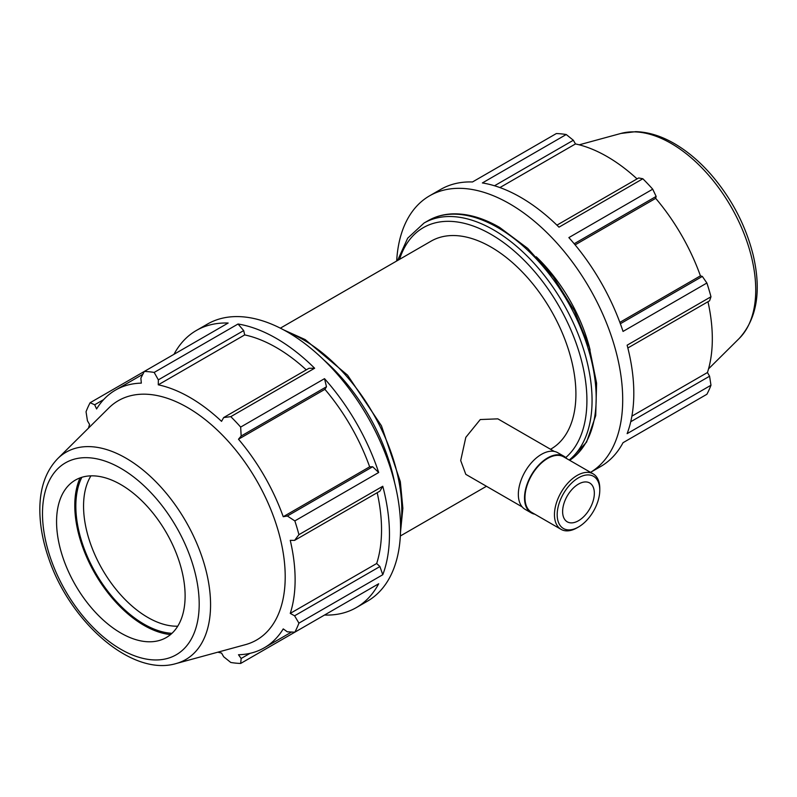 <?xml version="1.0" encoding="UTF-8"?>
<svg xmlns="http://www.w3.org/2000/svg" width="797" height="797" viewBox="0 0 797 797"><rect width="100%" height="100%" fill="white"/><g stroke="black" fill="none" stroke-linecap="round" stroke-linejoin="round"><path stroke-width="1.2" d="M306.277 369.868A148.78 85.897 -120 0 0 244.699 334.909L243.683 330.586L238.034 324.01A159.988 92.362 60 0 1 314.636 368.244L308.987 368.294L223.668 417.558L230.791 416.652L314.636 368.244M378.685 472.491L372.667 466.753L369.659 466.823A148.78 85.897 -120 0 0 324.917 389.325L326.481 386.754L324.518 378.665A159.988 92.362 60 0 1 378.685 472.491L294.84 520.909A159.988 92.362 -120 0 1 298.925 534.667L294.591 540.386L379.91 491.131L382.779 486.26A159.988 92.362 60 0 1 382.779 574.727L379.91 566.547L376.672 563.499A148.78 85.897 -120 0 0 377.19 492.695M173.985 354.306A159.988 92.362 60 0 1 196.341 330.486A159.988 92.362 60 0 1 228.151 323.034L90.131 402.724A159.988 92.362 -120 0 0 86.046 411.76L87.441 420.786L89.573 424.472A148.78 85.897 -120 0 0 88.477 428.138M217.83 652.175A148.78 85.897 -120 0 0 221.546 653.062L223.668 656.748L230.791 662.476A159.988 92.362 -120 0 0 240.664 663.453L324.518 615.045A159.988 92.362 60 0 0 356.329 607.593A159.988 92.362 60 0 0 378.685 583.763L294.84 632.18A159.988 92.362 -120 0 0 298.925 623.134L382.779 574.727M196.341 330.486L207.449 324.08A159.988 92.362 60 0 1 393.887 479.854A159.988 92.362 60 0 1 367.437 601.177L356.329 607.593M238.034 324.01L154.18 372.428A159.988 92.362 -120 0 0 144.307 371.442L140.87 378.117L141.328 383.128A148.78 85.897 -120 0 0 115.515 390.082A148.78 85.897 -120 0 0 96.596 408.961L94.684 404.776L103.62 399.616M324.518 378.665L240.664 427.082A159.988 92.362 -120 0 0 230.791 416.652M382.779 486.26L298.925 534.667M250.099 653.321L241.162 658.481L240.664 663.453M241.162 658.481L238.492 654.736A148.78 85.897 -120 0 0 264.305 647.782A148.78 85.897 -120 0 0 283.234 628.903L287.348 631.822L294.84 632.18M379.91 566.547L294.591 615.802L298.925 623.134M376.672 563.499L290.247 613.391A148.78 85.897 -120 0 0 295.119 579.678A148.78 85.897 -120 0 0 290.247 540.336L294.591 540.386M294.591 615.802L290.247 613.391M372.667 466.753L287.348 516.008L294.84 520.909M369.659 466.823L283.234 516.715A148.78 85.897 -120 0 0 238.492 439.227L241.162 436.019L326.481 386.754M287.348 516.008L283.234 516.715M324.917 389.325L238.492 439.227M223.668 417.558L221.546 421.344A148.78 85.897 -120 0 0 158.274 384.812L158.354 379.85L243.683 330.586M574.179 243.752L656.15 196.421L652.713 189.188L568.869 237.596A159.988 92.362 60 0 1 623.035 331.422L706.889 283.015L702.336 276.42L620.365 323.741M494.509 185.771L573.352 140.252L566.229 134.524L482.384 182.941A159.988 92.362 60 0 1 558.986 227.165L642.84 178.757L638.666 177.96L556.934 225.153M627.847 347.98L709.579 300.798L710.974 296.773L627.129 345.191A159.988 92.362 60 0 1 627.129 433.648L710.974 385.24L709.579 376.214L630.746 421.733M710.974 385.24A159.988 92.362 -120 0 1 706.889 394.276L623.035 442.694A159.988 92.362 60 0 1 600.679 466.514L590.537 472.362A159.988 92.362 60 0 0 616.021 440.064A159.988 92.362 60 0 0 570.184 259.075A159.988 92.362 60 0 0 429.583 195.823A159.988 92.362 60 0 0 396.677 261.008M429.583 195.823L440.691 189.417A159.988 92.362 60 0 1 472.501 181.965L556.356 133.547A159.988 92.362 -120 0 1 566.229 134.524M499.918 187.564L575.474 143.938A148.78 85.897 60 0 1 637.052 178.897M573.352 140.252L575.474 143.938M575.115 244.878L655.692 198.353A148.78 85.897 60 0 1 700.424 275.852L702.336 276.42M656.15 196.421L655.692 198.353M590.109 350.013A119.988 69.279 -120 0 0 536.301 256.823M522.214 506.922L465.807 474.354L460.696 460.566L465.807 437.354L480.272 419.541L497.846 418.853L554.264 451.421M599.782 488.541A32.049 18.5 120 0 0 593.147 473.866A32.049 18.5 120 0 0 561.098 492.367A32.049 18.5 120 0 0 561.098 529.377A32.049 18.5 120 0 0 577.128 527.783L578.483 527.006A30.127 17.395 -60 0 1 557.183 514.703A30.127 17.395 -60 0 1 578.483 477.811A30.127 17.395 -60 0 1 599.782 490.105L599.782 488.541M599.782 490.105A30.127 17.395 -60 0 1 578.483 527.006M593.147 473.866L563.648 456.84A32.049 18.5 120 0 0 531.609 475.341A32.049 18.5 120 0 0 531.609 512.351L561.098 529.377M594.343 493.253A22.436 12.951 120 0 0 589.7 482.982A22.436 12.951 120 0 0 572.415 488.989A22.436 12.951 120 0 0 562.622 511.564A22.436 12.951 120 0 0 567.265 521.836A22.436 12.951 120 0 0 584.55 515.828A22.436 12.951 120 0 0 594.343 493.253M566.876 458.703A32.687 18.869 120 0 0 563.977 456.282L557.8 452.726A32.687 18.869 120 0 0 525.113 471.595A32.687 18.869 120 0 0 525.113 509.343L531.29 512.899A32.687 18.869 120 0 0 534.827 514.204M563.977 456.282A32.687 18.869 120 0 0 531.29 475.161A32.687 18.869 120 0 0 531.29 512.899M623.035 442.694L652.713 425.558M631.891 416.154L707.447 372.528L709.579 376.214M652.713 189.188A159.988 92.362 -120 0 0 642.84 178.757M710.974 296.773A159.988 92.362 -120 0 0 706.889 283.015M707.965 301.724A148.78 85.897 60 0 1 712.319 338.805A148.78 85.897 60 0 1 707.447 372.528M550.548 449.269L551.056 448.98A119.988 69.279 -120 0 0 575.912 394.047A119.988 69.279 -120 0 0 523.539 273.301A119.988 69.279 -120 0 0 431.077 241.152L280.355 328.165M619.857 322.367L700.424 275.852M244.699 334.909L158.274 384.812M154.18 372.428L158.354 379.85M90.131 402.724L94.684 404.776M240.664 427.082L241.162 436.019M177.731 626.193A90.898 52.482 60 0 1 83.555 506.115A90.898 52.482 60 0 1 90.938 475.849M81.842 477.293A96.357 55.631 -120 0 0 95.799 573.272A96.357 55.631 -120 0 0 171.933 633.336M80.089 477.891A97.852 56.497 -120 0 0 74.788 505.507A97.852 56.497 -120 0 0 170.548 634.571M176.107 663.552L245.406 644.663A138.2 79.79 -120 0 0 285.206 576.759A138.2 79.79 -120 0 0 217.97 430.729A138.2 79.79 -120 0 0 108.781 408.004L57.763 458.584C46.236 470.559 40.268 486.837 39.85 507.41C39.571 523.499 42.49 540.406 48.617 558.149C69.847 621.929 131.784 676.872 176.107 663.552A119.699 69.11 -120 0 0 210.567 604.744A119.699 69.11 -120 0 0 125.926 458.136A119.699 69.11 -120 0 0 57.763 458.584M185.113 595.927A90.898 52.482 -120 0 0 140.89 499.878A90.898 52.482 -120 0 0 69.07 484.925A90.898 52.482 -120 0 0 56.567 521.706A90.898 52.482 -120 0 0 91.834 608.3A90.898 52.482 -120 0 0 158.942 640.589A90.898 52.482 -120 0 0 185.113 595.927M596.176 398.022A139.186 80.358 60 0 1 569.666 460.307L586.572 442.116L595.708 415.626L596.594 383.168L589.292 347.303L574.478 310.92L553.367 277.007L527.704 248.375L499.57 227.374C482.713 217.681 466.673 213.197 451.441 213.925C442.903 214.413 435.142 216.654 428.158 220.669A139.186 80.358 60 0 1 497.756 227.563A139.186 80.358 60 0 1 596.176 398.022M569.188 460.038A139.186 80.358 -120 0 0 592.061 400.403A139.186 80.358 -120 0 0 493.642 229.935A139.186 80.358 -120 0 0 424.044 223.04L407.685 238.183L397.554 260.499M399.546 259.354A135.55 78.255 60 0 1 491.072 234.388A135.55 78.255 60 0 1 586.911 400.403A135.55 78.255 60 0 1 565.74 457.558M755.735 289.998A119.699 69.11 -120 0 0 671.094 143.39A119.699 69.11 -120 0 0 620.913 133.448L635.707 131.664C648.33 132.003 661.201 135.958 674.302 143.55C687.512 151.241 699.915 161.751 711.502 175.071C731.835 198.911 745.713 225.511 753.125 254.881C761.603 290.875 756.981 318.72 739.257 338.416A119.699 69.11 -120 0 0 755.735 289.998M394.635 482.753A139.186 80.358 -120 0 0 323.602 359.736M287.847 332.229A139.186 80.358 60 0 1 303.378 339.781A139.186 80.358 60 0 1 401.798 510.239A139.186 80.358 60 0 1 400.562 527.475M199.19 604.046A110.813 63.979 60 0 1 120.835 649.286A110.813 63.979 60 0 1 42.49 513.577A110.813 63.979 60 0 1 120.835 468.337A110.813 63.979 60 0 1 199.19 604.046M291.602 632.021L264.305 647.782M428.158 220.669L424.044 223.04M620.913 133.448L579.19 144.825M739.257 338.416L708.543 368.872M400.502 532.197L402.864 508.247L400.333 481.677L381.434 425.777L347.562 375.158L305.201 339.602L283.722 329.918M142.812 374.321L115.515 390.082M486.449 486.28L400.343 535.992"/></g></svg>
